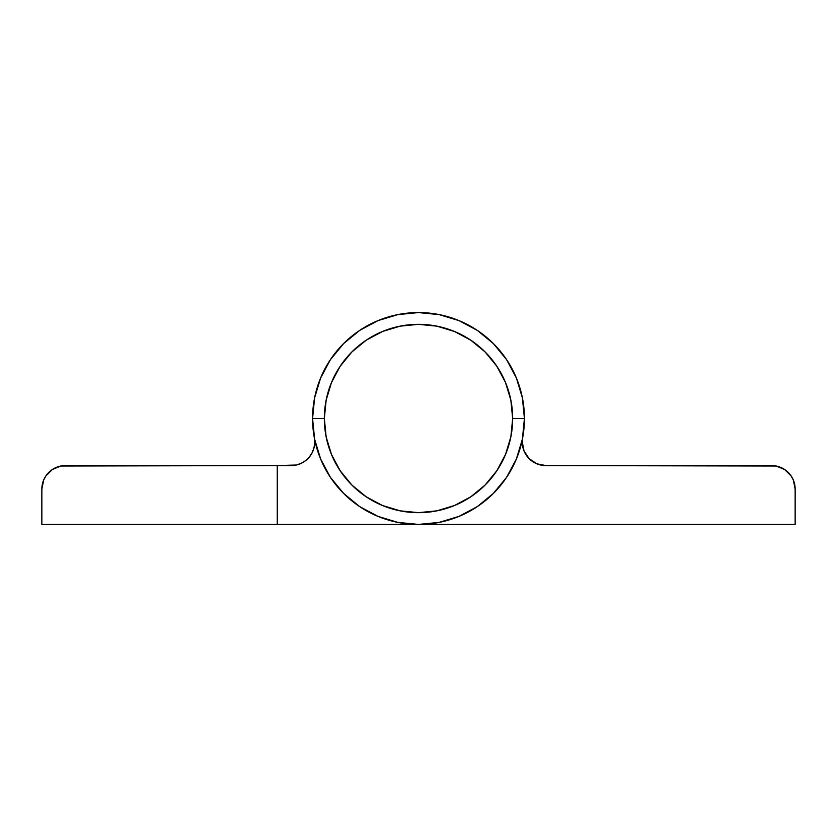 <?xml version="1.0" encoding="UTF-8"?>
<svg xmlns="http://www.w3.org/2000/svg" width="837" height="837" viewBox="0 0 837 837"><rect width="100%" height="100%" fill="white"/><g stroke="black" fill="none" stroke-linecap="round" stroke-linejoin="round"><path stroke-width="1.26" d="M522.278 442.041A23.541 23.541 0 0 1 522.665 437.761A23.541 23.541 0 0 0 522.278 442.041L524.067 451.049L529.172 458.686L536.81 463.792L545.818 465.581L776.202 466.031L784.687 469.547L791.185 476.044L793.361 480.114L795.15 489.122L795.15 524.433L418.5 524.433L397.837 522.393L377.958 516.366L359.648 506.584L343.599 493.401L330.416 477.352L320.634 459.042L314.607 439.163L312.567 418.5L314.607 397.837L320.634 377.958L330.416 359.648L343.599 343.599L359.648 330.416L377.958 320.634L397.837 314.607L418.5 312.567L439.163 314.607L459.042 320.634L477.352 330.416L493.401 343.599L506.584 359.648L516.366 377.958L522.393 397.837L524.433 418.5A105.933 105.933 0 0 0 418.5 312.567A105.933 105.933 0 0 0 312.567 418.5A105.933 105.933 0 0 1 418.5 312.567A105.933 105.933 0 0 1 524.433 418.5L512.662 418.5L524.433 418.5A105.933 105.933 0 0 1 418.5 524.433A105.933 105.933 0 0 1 312.567 418.5L324.337 418.5A94.162 94.162 0 0 1 418.5 324.337A94.162 94.162 0 0 1 512.662 418.5A94.162 94.162 0 0 1 418.5 512.662A94.162 94.162 0 0 1 324.337 418.5L312.567 418.5A105.933 105.933 0 0 0 418.5 524.433A105.933 105.933 0 0 0 524.433 418.5L522.393 397.837L516.366 377.958L506.584 359.648L493.401 343.599L477.352 330.416L459.042 320.634L439.163 314.607L418.5 312.567L397.837 314.607L377.958 320.634L359.648 330.416L343.599 343.599L330.416 359.648L320.634 377.958L314.607 397.837L312.567 418.5L314.607 439.163L320.634 459.042L330.416 477.352L343.599 493.401L359.648 506.584L377.958 516.366L397.837 522.393L418.5 524.433L795.15 524.433L795.15 489.122A23.541 23.541 0 0 0 771.609 465.581L545.818 465.581A23.541 23.541 0 0 1 522.654 437.814M541.225 465.131L545.818 465.581L541.225 465.131M780.618 467.37L784.687 469.547L791.185 476.044M526.243 455.119L525.709 454.282M277.256 524.433L277.256 465.581L60.798 466.031L52.312 469.547L45.815 476.044L43.639 480.114L41.85 489.122L41.85 524.433L418.5 524.433L277.256 524.433L277.256 465.581L65.391 465.581A23.541 23.541 0 0 0 41.85 489.122L41.85 524.433L277.256 524.433M60.798 466.031L52.312 469.547L45.815 476.044L43.639 480.114M314.346 437.814A23.541 23.541 0 0 1 291.182 465.581L277.256 465.581L296.308 465.016L291.182 465.581M312.117 452.807L309.282 457.096L305.578 460.674L309.282 457.096L312.117 452.807L313.959 447.994L314.712 442.899L314.335 437.761M296.308 465.016L301.174 463.353L305.578 460.674M418.5 524.433L439.163 522.393L459.042 516.366L477.352 506.584L493.401 493.401L506.584 477.352L516.366 459.042L522.393 439.163L524.433 418.5M512.662 418.5L510.852 436.872L505.496 454.533L496.791 470.812L485.083 485.083L470.812 496.791L454.533 505.496L436.872 510.852L418.5 512.662L400.128 510.852L382.467 505.496L366.187 496.791L351.917 485.083L340.209 470.812L331.504 454.533L326.148 436.872L324.337 418.5L326.148 400.128L331.504 382.467L340.209 366.187L351.917 351.917L366.187 340.209L382.467 331.504L400.128 326.148L418.5 324.337L436.872 326.148L454.533 331.504L470.812 340.209L485.083 351.917L496.791 366.187L505.496 382.467L510.852 400.128L512.662 418.5M506.584 359.659A105.933 105.933 0 0 0 343.588 343.599A105.933 105.933 0 0 1 493.411 343.599A105.933 105.933 0 0 0 343.588 343.599A105.933 105.933 0 0 1 506.584 359.659A105.933 105.933 0 0 0 343.588 343.599"/></g></svg>
